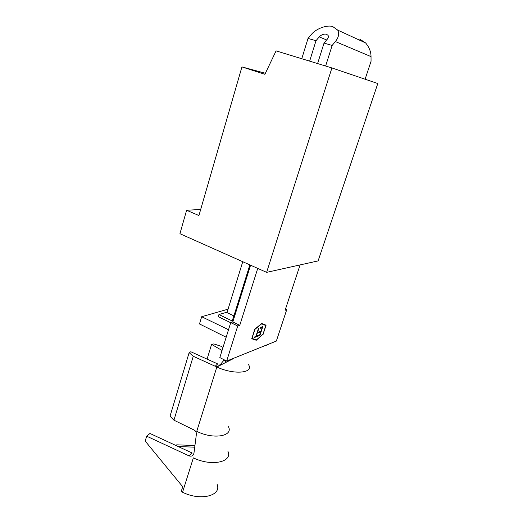 <?xml version="1.0" encoding="UTF-8"?>
<svg xmlns="http://www.w3.org/2000/svg" width="523" height="523" viewBox="0 0 523 523"><rect width="100%" height="100%" fill="white"/><g stroke="black" fill="none" stroke-linecap="round" stroke-linejoin="round"><path stroke-width="0.78" d="M365.1 79.221L371.055 61.283L371.029 56.615C371.003 51.777 369.205 47.227 365.636 42.958L359.68 39.088M317.598 63.564L324.038 43.082L327.267 39.212C328.372 37.872 328.647 36.59 328.078 35.368L326.457 34.211C323.842 33.766 321.442 34.662 319.239 36.891L315.997 40.735L308.034 38.408L311.296 34.59C315.637 28.798 327.28 24.509 332.811 26.634L337.734 30.125C339.42 33.747 338.636 37.558 335.367 41.552L332.151 45.455L325.633 66.022M217.993 366.414L226.086 362.315L224.204 359.883L220.922 363.864L217.993 366.414L215.195 366.25L217.666 363.916L190.81 351.737L189.123 352.665L170.027 416.223L173.937 420.185L194.105 430.024C195.746 430.972 196.498 432.416 196.367 434.352L193.961 453.121C193.275 455.736 191.647 456.657 189.084 455.893L192.118 452.983L149.951 433.462L146.649 436.175L189.084 455.893M262.808 326.587L259.938 335.452L257.381 336.407L257.676 335.491L259.826 334.694L260.709 331.974L258.558 332.759L258.859 331.844L261.003 331.059L262.115 327.646L259.964 328.411L260.264 327.49L262.808 326.587M261.598 323.848L254.917 329.385L252.014 338.407L256.407 339.891L262.951 334.328L265.815 325.528L261.382 323.75M256.381 335.975L257.381 335.603L257.087 336.518L254.668 337.413L254.969 336.498L255.969 336.126L258.565 328.091L258.977 327.947L256.381 335.975L256.067 335.818M300.097 264.913L285.1 310.276L286.715 309.74L276.347 341.068L226.662 361.079L219.83 357.569L230.748 322.599L232.813 321.939L250.569 265.2M228.061 309.171L201.675 316.729L228.531 329.706M315.997 40.735L309.649 61.132M308.034 38.408L301.771 58.726M249.85 264.886L233.899 315.905L234.781 315.637M226.184 337.224L199.498 323.953L201.675 316.729M230.708 322.737L218.281 316.67L218.941 314.532L232.219 320.998M231.82 322.253L233.82 315.866M233.899 315.905L227.002 312.571L242.757 261.722M263.049 334.517L266.076 325.208L261.722 323.469L254.812 329.189L251.74 338.734L256.283 340.264L262.847 334.419M257.734 268.397L239.756 325.326L237.717 325.999L226.662 361.079M230.748 322.599L237.717 325.999M239.756 325.326L232.813 321.939M332.151 45.455L324.038 43.082M286.715 309.74L285.473 309.158M227.139 312.133L218.941 314.532M228.479 426.735C233.506 436.319 213.116 439.706 196.759 431.325L216.842 366.996C233.807 375.056 254.178 373.174 248.543 364.681M265.664 345.579L270.071 343.591M226.086 362.315L233.631 358.497M189.123 352.665L193.262 356.268L215.195 366.25M222.988 347.449L220.85 346.213L213.842 343.918L211.593 344.395L222.046 350.475M193.262 356.268L173.937 420.185M211.593 344.395L207.069 359.111M251.753 338.688L255.956 340.1L256.263 339.839M255.956 340.1L256.283 340.264M265.619 325.437L265.736 325.077M265.815 325.528L261.395 323.744M262.376 326.744L262.088 327.633M260.977 331.072L260.689 331.961M259.794 334.707L259.938 335.452M259.604 335.289L257.486 336.08M258.663 332.438L260.709 331.974M260.068 328.091L262.115 327.646M256.943 335.766L257.087 336.518M256.754 336.354L254.773 337.093M146.649 436.175L145.204 441.098L182.717 486.743L181.193 491.6L182.553 492.248L193.353 457.873C211.697 466.83 233.173 462.038 227.832 451.101M182.553 492.248C200.571 501.348 222.072 495.699 217.038 484.161M194.935 445.518L176.787 444.838L175.414 445.25M194.726 447.178L178.166 446.524M265.403 73.266L241.94 66.911L264.899 74.312L276.079 50.875L331.922 67.944L266.619 272.359L179.938 233.703L186.606 210.266L198.923 215.541L241.94 66.911M331.922 67.944L377.796 83.536L318.108 260.905L266.619 272.359M200.682 209.462L186.606 210.266M371.029 56.615L335.367 41.552M326.633 39.964L319.239 36.891M228.695 329.183L227.616 329.542M365.636 42.958L337.734 30.125M189.182 455.938L192.209 453.029"/></g></svg>
